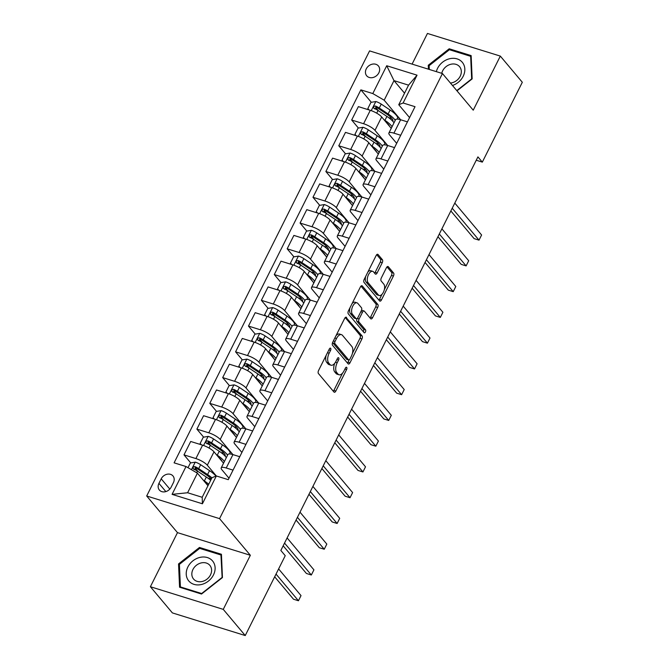 <?xml version="1.0" encoding="UTF-8"?>
<svg xmlns="http://www.w3.org/2000/svg" width="669" height="669" viewBox="0 0 669 669"><rect width="100%" height="100%" fill="white"/><g stroke="black" fill="none" stroke-linecap="round" stroke-linejoin="round"><path stroke-width="1" d="M330.653 348.29A1.639 0.828 107.3 0 0 330.427 348.139A1.639 0.828 107.3 0 0 329.34 348.984L318.578 370.475A2.35 1.187 107.3 0 0 318.427 373.528L333.973 392.026A2.35 1.187 107.3 0 0 334.283 392.251A2.35 1.187 107.3 0 0 335.846 391.031L346.609 369.547A1.639 0.828 107.3 0 0 346.709 367.406A1.639 0.828 107.3 0 0 346.492 367.256A1.639 0.828 107.3 0 0 345.396 368.101L344.008 370.885A7.51 3.797 107.3 0 1 339.016 374.765A7.51 3.797 107.3 0 1 338.004 374.071L336.708 372.524A7.51 3.797 107.3 0 1 337.184 362.765L338.581 359.989A1.639 0.828 107.3 0 0 338.681 357.848A1.639 0.828 107.3 0 0 338.464 357.698A1.639 0.828 107.3 0 0 337.368 358.542L335.972 361.327A7.51 3.797 107.3 0 1 330.988 365.207A7.51 3.797 107.3 0 1 329.968 364.513L328.68 362.966A7.51 3.797 107.3 0 1 329.156 353.207L330.545 350.431A1.639 0.828 107.3 0 0 330.653 348.29M366.244 68.907A7.652 6.28 -40 0 0 366.687 75.789A7.652 6.28 -40 0 0 378.846 72.829A7.652 6.28 -40 0 0 378.403 65.947A7.652 6.28 -40 0 0 366.244 68.907M382.242 262.733A2.35 1.187 107.3 0 0 382.392 259.689L378.035 254.496A2.35 1.187 107.3 0 0 377.717 254.279A2.35 1.187 107.3 0 0 376.162 255.491L364.204 279.358A2.35 1.187 107.3 0 0 364.053 282.41L379.599 300.908A2.35 1.187 107.3 0 0 379.917 301.125A2.35 1.187 107.3 0 0 381.472 299.913L393.431 276.046A2.35 1.187 107.3 0 0 393.573 272.994L388.313 266.73A2.35 1.187 107.3 0 0 387.995 266.505A2.35 1.187 107.3 0 0 386.431 267.725L381.322 277.936A2.35 1.187 107.3 0 0 381.171 280.988L383.78 284.099A6.28 3.178 107.3 0 1 383.78 291.375A6.28 3.178 107.3 0 1 379.206 295.497A6.28 3.178 107.3 0 1 378.361 294.92L368.134 282.736A6.28 3.178 107.3 0 1 368.134 275.461A6.28 3.178 107.3 0 1 372.7 271.33A6.28 3.178 107.3 0 1 373.553 271.915L375.25 273.947A2.35 1.187 107.3 0 0 375.568 274.165A2.35 1.187 107.3 0 0 377.132 272.952L382.242 262.733L380.276 262.123A2.35 1.187 107.3 0 0 380.427 259.07L376.722 254.672M473.234 110.184L500.32 56.096L522.313 82.27L482.324 162.124L477.925 156.889L280.838 550.462L285.237 555.696L245.247 635.55L223.262 609.375L250.348 555.278L219.557 518.634L442.443 73.54L473.234 110.184M346.534 317.399A2.35 1.187 107.3 0 0 346.216 317.181A2.35 1.187 107.3 0 0 344.66 318.394L332.71 342.26A2.35 1.187 107.3 0 0 332.56 345.313L348.097 363.811A2.35 1.187 107.3 0 0 348.415 364.028A2.35 1.187 107.3 0 0 349.971 362.815L361.929 338.949A2.35 1.187 107.3 0 0 362.08 335.897L345.831 317.181M348.457 310.809L360.407 286.942A2.35 1.187 107.3 0 1 361.971 285.73A2.35 1.187 107.3 0 1 362.289 285.947L377.826 304.445A2.35 1.187 107.3 0 1 377.676 307.497L372.558 317.716A2.35 1.187 107.3 0 1 371.002 318.929A2.35 1.187 107.3 0 1 370.685 318.712L364.379 311.202A2.35 1.187 107.3 0 0 364.07 310.985A2.35 1.187 107.3 0 0 362.506 312.197L359.111 318.979A2.35 1.187 107.3 0 0 358.96 322.023L365.525 329.834A1.639 0.828 107.3 0 1 365.525 331.74A1.639 0.828 107.3 0 1 364.329 332.819A1.639 0.828 107.3 0 1 364.112 332.669L348.306 313.861A2.35 1.187 107.3 0 1 348.457 310.809M171.139 487.157L173.413 482.625A7.409 6.08 -40 0 0 172.978 475.96A7.409 6.08 -40 0 0 161.204 478.828L158.929 483.361A7.409 6.08 -40 0 0 159.364 490.026A7.409 6.08 -40 0 0 171.139 487.157M219.557 518.634L146.687 495.988L369.581 50.894L442.443 73.54M190.749 462.915L183.992 454.87L195.9 458.574A9.567 2.551 26.6 0 1 207.298 465.206L216.338 475.968L228.263 479.665L415.031 106.689L403.114 102.993L398.757 104.732L408.558 85.155L393.991 80.623L384.182 100.199L400.606 119.743L407.429 121.867M197.414 473.175L187.613 492.752L202.189 497.276L211.989 477.699L216.346 475.96L202.414 503.782L172.084 494.358L186.015 466.536L197.414 473.175L207.967 485.736M371.328 102.298L360.875 89.863L174.099 462.839L186.015 466.536M360.875 89.863L372.792 93.568L386.715 65.746L417.046 75.171L403.114 102.993M250.348 555.278L177.477 532.641L150.391 586.73L223.262 609.375M150.391 586.73L172.385 612.904L245.247 635.55M500.32 56.096L427.449 33.45L412.096 64.107M177.477 532.641L146.687 495.988M476.253 160.234L482.324 162.124M404.536 93.183L393.991 80.623L386.715 65.746M358.425 128.063L351.668 120.019L358.375 106.622L370.292 110.326A9.567 2.551 26.6 0 1 381.69 116.966L391.24 128.331M351.668 120.019L363.585 123.723A9.567 2.551 26.6 0 1 374.983 130.355L387.702 145.508M345.53 153.82L338.773 145.775L345.48 132.378L357.397 136.083A9.567 2.551 26.6 0 1 368.786 142.723L378.345 154.096M338.773 145.775L350.69 149.48A9.567 2.551 26.6 0 1 362.08 156.111L374.807 171.264L381.639 173.38M332.627 179.576L325.87 171.532L332.577 158.135L344.493 161.839A9.567 2.551 26.6 0 1 355.891 168.479L365.441 179.852M325.87 171.532L337.786 175.236A9.567 2.551 26.6 0 1 349.185 181.876L361.912 197.02L368.736 199.145M319.732 205.333L312.975 197.288L319.682 183.9L331.598 187.596A9.567 2.551 26.6 0 1 342.996 194.236L352.546 205.609M312.975 197.288L324.891 200.993A9.567 2.551 26.6 0 1 336.281 207.633L349.009 222.777L355.841 224.901M306.828 231.089L300.072 223.053L306.787 209.656L318.695 213.361A9.567 2.551 26.6 0 1 330.093 219.992L339.651 231.365M300.072 223.053L311.988 226.749A9.567 2.551 26.6 0 1 323.386 233.389L336.114 248.534L342.938 250.658M293.934 256.846L287.177 248.809L293.883 235.413L305.8 239.117A9.567 2.551 26.6 0 1 317.198 245.749L326.748 257.122M287.177 248.809L299.093 252.506A9.567 2.551 26.6 0 1 310.491 259.146L323.211 274.29L330.043 276.414M281.039 282.611L274.282 274.566L280.988 261.169L292.897 264.874A9.567 2.551 26.6 0 1 304.295 271.505L313.853 282.878M274.282 274.566L286.19 278.271A9.567 2.551 26.6 0 1 297.588 284.902L310.316 300.047L317.139 302.171M268.135 308.367L261.378 300.322L268.085 286.926L280.002 290.63A9.567 2.551 26.6 0 1 291.4 297.27L300.95 308.643M261.378 300.322L273.295 304.027A9.567 2.551 26.6 0 1 284.693 310.659L297.412 325.811L304.244 327.927M255.24 334.124L248.483 326.079L255.19 312.682L267.107 316.387A9.567 2.551 26.6 0 1 278.496 323.027L288.055 334.4M248.483 326.079L260.4 329.784A9.567 2.551 26.6 0 1 271.79 336.423L284.517 351.568L291.349 353.692M242.337 359.88L235.58 351.835L242.287 338.447L254.203 342.143A9.567 2.551 26.6 0 1 265.601 348.783L275.151 360.156M235.58 351.835L247.497 355.54A9.567 2.551 26.6 0 1 258.895 362.18L271.622 377.324M229.442 385.637L222.685 377.592L229.392 364.204L241.308 367.908A9.567 2.551 26.6 0 1 252.706 374.54L262.256 385.913M222.685 377.592L234.602 381.297A9.567 2.551 26.6 0 1 245.991 387.936L258.719 403.081L265.551 405.205M216.539 411.393L209.782 403.357L216.497 389.96L228.405 393.665A9.567 2.551 26.6 0 1 239.803 400.296L249.361 411.669M209.782 403.357L221.698 407.053A9.567 2.551 26.6 0 1 233.096 413.693L245.824 428.837M203.644 437.158L196.887 429.113L203.593 415.717L215.51 419.421A9.567 2.551 26.6 0 1 226.908 426.053L236.458 437.426M196.887 429.113L208.803 432.818A9.567 2.551 26.6 0 1 220.201 439.449L232.921 454.594L239.753 456.718M183.992 454.87L190.698 441.473L202.607 445.178A9.567 2.551 26.6 0 1 214.005 451.818L223.563 463.191M228.99 478.21L221.874 469.738A9.567 2.551 26.6 0 1 221.196 467.907A9.567 2.551 26.6 0 1 226.231 467.999L233.046 470.115M241.885 452.453L234.769 443.982A9.567 2.551 26.6 0 1 234.1 442.142A9.567 2.551 26.6 0 1 239.134 442.242L245.941 444.358M254.789 426.697L247.672 418.225A9.567 2.551 26.6 0 1 246.995 416.386A9.567 2.551 26.6 0 1 252.029 416.478L258.844 418.602M267.684 400.94L260.567 392.46A9.567 2.551 26.6 0 1 259.898 390.629A9.567 2.551 26.6 0 1 264.924 390.721L271.739 392.837M280.587 375.175L273.47 366.704A9.567 2.551 26.6 0 1 272.793 364.873A9.567 2.551 26.6 0 1 277.827 364.965L284.643 367.08M293.482 349.419L286.365 340.947A9.567 2.551 26.6 0 1 285.688 339.116A9.567 2.551 26.6 0 1 290.722 339.208L297.538 341.324M306.385 323.662L299.26 315.191A9.567 2.551 26.6 0 1 298.591 313.36A9.567 2.551 26.6 0 1 303.626 313.452L310.433 315.567M319.28 297.906L312.164 289.434A9.567 2.551 26.6 0 1 311.486 287.595A9.567 2.551 26.6 0 1 316.521 287.695L323.336 289.811M332.175 272.149L325.059 263.678A9.567 2.551 26.6 0 1 324.39 261.838A9.567 2.551 26.6 0 1 329.424 261.93L336.231 264.054M345.079 246.393L337.962 237.913A9.567 2.551 26.6 0 1 337.285 236.082A9.567 2.551 26.6 0 1 342.319 236.174L349.134 238.289M357.974 220.628L350.857 212.157A9.567 2.551 26.6 0 1 350.188 210.325A9.567 2.551 26.6 0 1 355.214 210.417L362.029 212.533M370.877 194.871L363.76 186.4A9.567 2.551 26.6 0 1 363.083 184.569A9.567 2.551 26.6 0 1 368.117 184.661L374.933 186.776M383.772 169.115L376.655 160.644A9.567 2.551 26.6 0 1 375.978 158.812A9.567 2.551 26.6 0 1 381.012 158.904L387.828 161.02M396.675 143.358L389.55 134.887A9.567 2.551 26.6 0 1 388.881 133.047A9.567 2.551 26.6 0 1 393.916 133.148L400.723 135.263M409.57 117.602L398.757 104.732M197.848 471.369L195.039 468.024M210.752 445.613L207.942 442.268M223.647 419.856L220.837 416.511M236.542 394.1L233.74 390.755M249.445 368.335L246.635 364.998M262.34 342.578L259.539 339.242M275.243 316.822L272.434 313.477M288.138 291.065L285.329 287.72M301.042 265.309L298.232 261.964M313.937 239.552L311.127 236.207M326.832 213.787L324.03 210.451M339.735 188.031L336.925 184.694M352.63 162.274L349.828 158.938M365.533 136.518L362.723 133.173M378.428 110.761L375.618 107.416M221.196 467.907L227.903 454.51A9.567 2.551 26.6 0 1 232.937 454.602L226.231 467.999M234.1 442.142L240.807 428.754A9.567 2.551 26.6 0 1 245.841 428.846L252.648 430.961M246.995 416.386L253.702 402.997A9.567 2.551 26.6 0 1 258.736 403.089L252.029 416.478M259.898 390.629L266.605 377.232A9.567 2.551 26.6 0 1 271.639 377.333L278.446 379.448M272.793 364.873L279.5 351.476A9.567 2.551 26.6 0 1 284.534 351.568L277.827 364.965M285.688 339.116L292.395 325.719A9.567 2.551 26.6 0 1 297.429 325.811L290.722 339.208M298.591 313.36L305.298 299.963A9.567 2.551 26.6 0 1 310.332 300.055L303.626 313.452M311.486 287.595L318.193 274.206A9.567 2.551 26.6 0 1 323.227 274.298L316.521 287.695M324.39 261.838L331.096 248.45A9.567 2.551 26.6 0 1 336.131 248.542L329.424 261.93M337.285 236.082L343.991 222.685A9.567 2.551 26.6 0 1 349.026 222.785L342.319 236.174M350.188 210.325L356.895 196.929A9.567 2.551 26.6 0 1 361.929 197.02L355.214 210.417M363.083 184.569L369.79 171.172A9.567 2.551 26.6 0 1 374.824 171.264L368.117 184.661M375.978 158.812L382.693 145.416A9.567 2.551 26.6 0 1 387.719 145.508L394.534 147.623M388.881 133.047L395.588 119.659A9.567 2.551 26.6 0 1 400.622 119.751L393.916 133.148M384.182 100.199L372.792 93.568M187.613 492.752L172.084 494.358M202.189 497.276L202.414 503.782M417.046 75.171L408.558 85.155M222.443 577.564L221.431 554.275L199.479 547.451L178.548 563.925L179.568 587.223L201.511 594.039L222.443 577.564M456.986 90.842L472.155 78.892L471.143 55.602L449.2 48.778L428.269 65.253L428.436 69.183M179.434 564.979L178.548 563.925M200.466 548.63L199.479 547.451M450.187 49.958L449.2 48.778M429.155 66.306L428.269 65.253M326.146 355.373A7.51 3.797 107.3 0 0 326.706 362.355L328.68 362.966M330.988 365.207L329.014 364.597A7.51 3.797 107.3 0 1 328.002 363.903L326.706 362.355M334.676 363.367A7.51 3.797 107.3 0 0 334.734 371.914L336.708 372.524M339.016 374.765L337.042 374.155A7.51 3.797 107.3 0 1 336.03 373.461L334.734 371.914M333.304 391.24A2.35 1.187 107.3 0 0 333.873 390.42L342.528 373.143M352.387 353.449L359.955 338.338A2.35 1.187 107.3 0 0 360.106 335.286L345.229 317.574M347.437 363.024A2.35 1.187 107.3 0 0 348.005 362.205L349.118 359.981M335.027 341.474A1.639 0.828 107.3 0 0 334.926 343.615L348.566 359.847A1.639 0.828 107.3 0 0 348.792 360.006A1.639 0.828 107.3 0 0 349.879 359.153L351.35 356.217A7.51 3.797 107.3 0 0 351.827 346.458L342.503 335.361A7.51 3.797 107.3 0 0 341.491 334.659A7.51 3.797 107.3 0 0 336.499 338.547L335.027 341.474L333.363 340.956M332.736 342.21A1.639 0.828 107.3 0 0 332.953 342.996L334.926 343.615M347.086 359.395A1.639 0.828 107.3 0 1 346.818 359.395A1.639 0.828 107.3 0 1 346.601 359.236L332.953 342.996M341.491 334.659L339.518 334.048A7.51 3.797 107.3 0 0 336.005 335.671M360.976 286.123L375.853 303.835L377.826 304.445M370.024 317.917A2.35 1.187 107.3 0 0 370.593 317.098L375.71 306.887A2.35 1.187 107.3 0 0 375.853 303.835M364.07 310.985L362.096 310.374A2.35 1.187 107.3 0 0 361.411 310.516M357.029 318.611A2.35 1.187 107.3 0 0 356.995 321.413L363.56 329.223L365.525 329.834M363.267 331.673A1.639 0.828 107.3 0 0 363.56 329.223M357.84 303.417A6.28 3.178 107.3 0 0 356.995 302.831A6.28 3.178 107.3 0 0 352.429 306.962A6.28 3.178 107.3 0 0 352.421 314.238L356.025 318.528A2.35 1.187 107.3 0 0 356.343 318.753A2.35 1.187 107.3 0 0 357.907 317.541L361.293 310.759A2.35 1.187 107.3 0 0 361.444 307.707L357.84 303.417M356.995 302.831L355.03 302.221A6.28 3.178 107.3 0 0 352.061 303.617M349.996 307.74A6.28 3.178 107.3 0 0 350.456 313.627L352.421 314.238M356.343 318.753L354.378 318.135A2.35 1.187 107.3 0 1 354.06 317.917L350.456 313.627M374.59 273.161A2.35 1.187 107.3 0 0 375.158 272.342L380.276 262.123M372.7 271.33L370.735 270.719A6.28 3.178 107.3 0 0 367.925 271.932M365.634 276.514A6.28 3.178 107.3 0 0 366.16 282.126L368.134 282.736M379.206 295.497L377.241 294.887A6.28 3.178 107.3 0 1 376.396 294.301L366.16 282.126M384.307 289.71L391.457 275.436A2.35 1.187 107.3 0 0 391.608 272.383L387 266.898M378.938 300.122A2.35 1.187 107.3 0 0 379.507 299.302L382.016 294.285M205.927 483.311A15.186 4.047 26.6 0 1 208.101 485.468M203.393 480.283L204.371 480.944A18.289 4.875 26.6 0 1 208.711 484.247M188.006 467.698L190.364 462.973L195.34 462.137A6.339 1.689 26.6 0 1 200.65 464.721L209.531 470.633A18.289 4.875 26.6 0 1 215.953 476.119M211.061 478.795A15.186 4.047 26.6 0 1 209.355 478.561L208.218 478.352M211.906 477.867A18.289 4.875 -153.4 0 0 207.566 474.555L198.693 468.635A6.339 1.689 -153.4 0 0 194.963 466.644C192.889 466.82 192.471 467.648 193.726 469.12A6.339 1.689 26.6 0 1 197.455 471.11L206.328 477.022A18.289 4.875 26.6 0 1 210.668 480.334M274.675 576.795L293.515 599.223L298.441 600.754L301.017 595.602L278.613 568.926M194.085 469.546L196.226 468.149A3.228 0.861 26.6 0 1 197.179 468.718L206.052 474.63A15.186 4.047 26.6 0 1 211.295 479.079M193.182 468.726L193.726 469.12M276.029 574.077L298.441 600.754L301.017 595.602M218.822 457.554A15.186 4.047 26.6 0 1 221.924 461.242M216.288 454.527L217.266 455.179A18.289 4.875 26.6 0 1 224.341 461.627M201.327 444.776L200.165 443.396L203.267 437.217L208.235 436.38A6.339 1.689 26.6 0 1 213.553 438.956L222.426 444.877A18.289 4.875 26.6 0 1 229.877 453.549L229.676 453.942M223.956 453.03A15.186 4.047 26.6 0 1 222.259 452.804L221.121 452.595M200.165 443.396L201.411 444.801M227.544 455.238A18.289 4.875 -153.4 0 0 220.469 448.79L211.588 442.878A6.339 1.689 -153.4 0 0 207.858 440.888C205.784 441.063 205.375 441.891 206.621 443.355A6.339 1.689 26.6 0 1 210.35 445.345L219.223 451.266A18.289 4.875 26.6 0 1 226.306 457.705M283.171 545.804L306.41 573.467L311.336 574.997L313.92 569.846L287.11 537.935M206.98 443.79L209.129 442.393A3.228 0.861 26.6 0 1 210.074 442.953L218.955 448.874A15.186 4.047 26.6 0 1 225.135 456.074A15.186 4.047 26.6 0 1 225.11 456.116M206.077 442.97L206.621 443.355M284.534 543.086L311.336 574.997L313.92 569.846M231.725 431.789A15.186 4.047 26.6 0 1 234.827 435.486M229.183 428.77L230.161 429.423A18.289 4.875 26.6 0 1 237.244 435.862M214.222 419.02L213.068 417.64L216.162 411.46L221.13 410.624A6.339 1.689 26.6 0 1 226.448 413.199L235.321 419.12A18.289 4.875 26.6 0 1 242.772 427.792L242.571 428.185M236.859 427.274A15.186 4.047 26.6 0 1 235.154 427.048L234.016 426.839M213.068 417.64L214.314 419.045M240.439 429.481A18.289 4.875 -153.4 0 0 233.364 423.034L224.491 417.122A6.339 1.689 -153.4 0 0 220.762 415.131C218.688 415.307 218.27 416.135 219.524 417.598A6.339 1.689 26.6 0 1 223.254 419.588L232.126 425.509A18.289 4.875 26.6 0 1 239.201 431.948M296.074 520.039L319.314 547.71L324.239 549.241L326.815 544.089L300.013 512.178M219.884 418.033L222.024 416.636A3.228 0.861 26.6 0 1 222.978 417.197L231.85 423.117A15.186 4.047 26.6 0 1 238.03 430.318A15.186 4.047 26.6 0 1 238.013 430.351M218.98 417.213L219.524 417.598M297.429 517.329L324.239 549.241L326.815 544.089M244.62 406.033A15.186 4.047 26.6 0 1 247.722 409.721M242.086 403.014L243.064 403.666A18.289 4.875 26.6 0 1 250.139 410.105M227.126 393.263L225.963 391.883L229.057 385.704L234.033 384.867A6.339 1.689 26.6 0 1 239.351 387.443L248.224 393.364A18.289 4.875 26.6 0 1 255.675 402.036L255.474 402.429M249.754 401.517A15.186 4.047 26.6 0 1 248.057 401.291L246.92 401.082M225.963 391.883L227.209 393.288M253.342 403.716A18.289 4.875 -153.4 0 0 246.259 397.277L237.386 391.357A6.339 1.689 -153.4 0 0 233.657 389.366C231.583 389.55 231.173 390.378 232.419 391.842A6.339 1.689 26.6 0 1 236.149 393.832L245.021 399.753A18.289 4.875 26.6 0 1 252.104 406.192M308.969 494.282L332.209 521.954L337.134 523.484L339.71 518.333L312.908 486.422M232.779 392.277L234.919 390.88A3.228 0.861 26.6 0 1 235.873 391.44L244.745 397.361A15.186 4.047 26.6 0 1 250.934 404.553A15.186 4.047 26.6 0 1 250.908 404.594M231.875 391.457L232.419 391.842M310.324 491.573L337.134 523.484L339.71 518.333M257.523 380.276A15.186 4.047 26.6 0 1 260.617 383.964M254.981 377.257L255.959 377.91A18.289 4.875 26.6 0 1 263.042 384.349M240.02 367.507L238.866 366.127L241.961 359.947L246.928 359.111A6.339 1.689 26.6 0 1 252.246 361.686L261.119 367.607A18.289 4.875 26.6 0 1 268.57 376.279L268.369 376.672M262.649 375.761A15.186 4.047 26.6 0 1 260.952 375.535L259.815 375.317M238.866 366.127L240.104 367.532M266.237 377.96A18.289 4.875 -153.4 0 0 259.162 371.521L250.29 365.6A6.339 1.689 -153.4 0 0 246.552 363.61C244.478 363.794 244.068 364.613 245.314 366.085A6.339 1.689 26.6 0 1 249.052 368.075L257.925 373.996A18.289 4.875 26.6 0 1 264.999 380.435M321.864 468.526L345.112 496.189L350.029 497.719L352.613 492.568L325.803 460.665M245.682 366.512L247.823 365.115A3.228 0.861 26.6 0 1 248.776 365.684L257.649 371.604A15.186 4.047 26.6 0 1 263.829 378.796A15.186 4.047 26.6 0 1 263.812 378.838M244.77 365.692L245.314 366.085M323.227 465.816L350.029 497.719L352.613 492.568M200.081 557.369A15.546 12.753 -40 0 0 186.233 574.211A15.546 12.753 -40 0 0 201.26 584.547A15.546 12.753 -40 0 0 215.109 567.705A15.546 12.753 -40 0 0 200.081 557.369M201.31 562.897A10.637 8.73 -40 0 0 192.864 569.654A10.637 8.73 -40 0 0 193.567 579.036A10.637 8.73 -40 0 0 202.122 581.503A10.637 8.73 -40 0 0 210.568 574.738A10.637 8.73 -40 0 0 209.857 565.355A10.637 8.73 -40 0 0 201.31 562.897M221.932 577.564L201.653 593.528L180.396 586.922L179.409 564.352L199.688 548.388L220.954 554.994L222.141 577.807M181.031 587.675L180.396 586.922M221.489 555.63L220.954 554.994M452.47 85.465A15.546 12.753 -40 0 0 463.191 76.266A15.546 12.753 -40 0 0 457.094 58.889A15.546 12.753 -40 0 0 437.585 68.305A15.546 12.753 -40 0 0 436.347 71.642M450.438 83.048A10.637 8.73 -40 0 0 460.197 76.249A10.637 8.73 -40 0 0 459.578 66.683A10.637 8.73 -40 0 0 442.669 70.797A10.637 8.73 -40 0 0 441.766 73.322M429.289 69.451L429.13 65.679L449.409 49.715L470.667 56.321L471.653 78.892L456.776 90.599M471.202 56.957L470.667 56.321M270.418 354.52A15.186 4.047 26.6 0 1 273.521 358.208M267.884 351.501L268.863 352.153A18.289 4.875 26.6 0 1 275.937 358.592M252.924 341.75L251.761 340.37L254.856 334.191L259.831 333.354A6.339 1.689 26.6 0 1 265.15 335.93L274.022 341.851A18.289 4.875 26.6 0 1 281.473 350.514L281.273 350.916M275.553 350.004A15.186 4.047 26.6 0 1 273.855 349.778L272.709 349.561M251.761 340.37L253.007 341.775M279.14 352.203A18.289 4.875 -153.4 0 0 272.057 345.764L263.185 339.844A6.339 1.689 -153.4 0 0 259.455 337.853C257.381 338.037 256.971 338.857 258.217 340.329A6.339 1.689 26.6 0 1 261.947 342.319L270.82 348.24A18.289 4.875 26.6 0 1 277.894 354.679M334.768 442.769L358.007 470.432L362.933 471.963L365.508 466.811L338.706 434.9M258.577 340.755L260.718 339.359A3.228 0.861 26.6 0 1 261.671 339.927L270.544 345.848A15.186 4.047 26.6 0 1 276.732 353.04A15.186 4.047 26.6 0 1 276.707 353.081M257.674 339.936L258.217 340.329M336.122 440.06L362.933 471.963L365.508 466.811M283.322 328.763A15.186 4.047 26.6 0 1 286.416 332.451M280.779 325.736L281.758 326.397A18.289 4.875 26.6 0 1 288.832 332.836M265.819 315.994L264.665 314.614L267.759 308.426L272.726 307.589A6.339 1.689 26.6 0 1 278.045 310.173L286.917 316.086A18.289 4.875 26.6 0 1 294.368 324.758L294.168 325.159M288.448 324.248A15.186 4.047 26.6 0 1 286.75 324.013L285.613 323.804M264.665 314.614L265.902 316.019M292.035 326.447A18.289 4.875 -153.4 0 0 284.961 320.008L276.088 314.087A6.339 1.689 -153.4 0 0 272.35 312.097C270.276 312.272 269.866 313.1 271.112 314.572A6.339 1.689 26.6 0 1 274.85 316.562L283.723 322.475A18.289 4.875 26.6 0 1 290.798 328.922M347.663 417.013L370.91 444.676L375.827 446.206L378.411 441.055L351.601 409.144M271.48 314.999L273.621 313.602A3.228 0.861 26.6 0 1 274.574 314.171L283.447 320.083A15.186 4.047 26.6 0 1 289.627 327.283A15.186 4.047 26.6 0 1 289.61 327.325M270.569 314.179L271.112 314.572M349.026 414.295L375.827 446.206L378.411 441.055M296.216 303.007A15.186 4.047 26.6 0 1 299.319 306.695M293.683 299.98L294.661 300.632A18.289 4.875 26.6 0 1 301.736 307.079M278.722 290.229L277.56 288.857L280.654 282.669L285.63 281.833A6.339 1.689 26.6 0 1 290.94 284.417L299.821 290.329A18.289 4.875 26.6 0 1 307.263 299.001L307.071 299.394M301.351 298.483A15.186 4.047 26.6 0 1 299.653 298.257L298.508 298.048M277.56 288.857L278.806 290.262M304.93 300.69A18.289 4.875 -153.4 0 0 297.856 294.243L288.983 288.331A6.339 1.689 -153.4 0 0 285.253 286.34C283.179 286.516 282.761 287.344 284.016 288.807A6.339 1.689 26.6 0 1 287.745 290.798L296.618 296.718A18.289 4.875 26.6 0 1 303.693 303.157M360.566 391.256L383.805 418.919L388.731 420.45L391.306 415.298L364.505 383.387M284.375 289.242L286.516 287.846A3.228 0.861 26.6 0 1 287.469 288.406L296.342 294.327A15.186 4.047 26.6 0 1 302.53 301.527A15.186 4.047 26.6 0 1 302.505 301.568M283.472 288.423L284.016 288.807M361.921 388.538L388.731 420.45L391.306 415.298M309.111 277.242A15.186 4.047 26.6 0 1 312.214 280.938M306.578 274.223L307.556 274.875A18.289 4.875 26.6 0 1 314.631 281.315M291.617 264.472L290.455 263.093L293.557 256.913L298.525 256.076A6.339 1.689 26.6 0 1 303.843 258.652L312.716 264.573A18.289 4.875 26.6 0 1 320.167 273.245L319.966 273.638M314.246 272.726A15.186 4.047 26.6 0 1 312.548 272.5L311.411 272.291M290.455 263.093L291.701 264.498M317.834 274.934A18.289 4.875 -153.4 0 0 310.759 268.486L301.878 262.574A6.339 1.689 -153.4 0 0 298.148 260.584C296.074 260.759 295.665 261.587 296.911 263.051A6.339 1.689 26.6 0 1 300.64 265.041L309.513 270.962A18.289 4.875 26.6 0 1 316.596 277.401M373.461 365.491L396.7 393.163L401.626 394.693L404.21 389.542L377.4 357.631M297.27 263.486L299.419 262.089A3.228 0.861 26.6 0 1 300.364 262.649L309.245 268.57A15.186 4.047 26.6 0 1 315.425 275.77A15.186 4.047 26.6 0 1 315.4 275.812M296.367 262.666L296.911 263.051M374.824 362.782L401.626 394.693L404.21 389.542M322.015 251.485A15.186 4.047 26.6 0 1 325.117 255.173M319.473 248.467L320.451 249.119A18.289 4.875 26.6 0 1 327.534 255.558M304.512 238.716L303.358 237.336L306.452 231.156L311.419 230.32A6.339 1.689 26.6 0 1 316.738 232.896L325.611 238.816A18.289 4.875 26.6 0 1 333.062 247.488L332.869 247.881M327.149 246.97A15.186 4.047 26.6 0 1 325.443 246.744L324.306 246.535M303.358 237.336L304.604 238.741M330.729 249.169A18.289 4.875 -153.4 0 0 323.654 242.73L314.781 236.809A6.339 1.689 -153.4 0 0 311.052 234.819C308.978 235.003 308.56 235.831 309.814 237.294A6.339 1.689 26.6 0 1 313.544 239.285L322.416 245.205A18.289 4.875 26.6 0 1 329.491 251.644M386.364 339.735L409.604 367.406L414.529 368.937L417.105 363.785L390.303 331.874M310.173 237.729L312.314 236.333A3.228 0.861 26.6 0 1 313.268 236.893L322.14 242.814A15.186 4.047 26.6 0 1 328.32 250.005A15.186 4.047 26.6 0 1 328.303 250.047M309.27 236.91L309.814 237.294M387.719 337.025L414.529 368.937L417.105 363.785M334.91 225.729A15.186 4.047 26.6 0 1 338.012 229.417M332.376 222.71L333.354 223.362A18.289 4.875 26.6 0 1 340.429 229.802M317.415 212.959L316.253 211.58L319.347 205.4L324.323 204.563A6.339 1.689 26.6 0 1 329.641 207.139L338.514 213.06A18.289 4.875 26.6 0 1 345.965 221.732L345.764 222.125M340.044 221.213A15.186 4.047 26.6 0 1 338.347 220.987L337.209 220.778M316.253 211.58L317.499 212.985M343.632 223.413A18.289 4.875 -153.4 0 0 336.549 216.973L327.676 211.053A6.339 1.689 -153.4 0 0 323.947 209.062C321.873 209.246 321.463 210.066 322.709 211.538A6.339 1.689 26.6 0 1 326.439 213.528L335.311 219.449A18.289 4.875 26.6 0 1 342.394 225.888M399.259 313.978L422.499 341.642L427.424 343.172L430 338.021L403.198 306.118M323.068 211.964L325.209 210.568A3.228 0.861 26.6 0 1 326.163 211.136L335.035 217.057A15.186 4.047 26.6 0 1 341.223 224.249A15.186 4.047 26.6 0 1 341.198 224.291M322.165 211.145L322.709 211.538M400.614 311.269L427.424 343.172L430 338.021M347.813 199.972A15.186 4.047 26.6 0 1 350.907 203.66M345.271 196.954L346.249 197.606A18.289 4.875 26.6 0 1 353.332 204.045M330.31 187.203L329.156 185.823L332.25 179.643L337.218 178.807A6.339 1.689 26.6 0 1 342.536 181.383L351.409 187.303A18.289 4.875 26.6 0 1 358.86 195.967L358.659 196.368M352.939 195.457A15.186 4.047 26.6 0 1 351.242 195.231L350.104 195.013M329.156 185.823L330.394 187.228M356.527 197.656A18.289 4.875 -153.4 0 0 349.452 191.217L340.58 185.296A6.339 1.689 -153.4 0 0 336.842 183.306C334.776 183.49 334.358 184.31 335.604 185.781A6.339 1.689 26.6 0 1 339.342 187.772L348.214 193.692A18.289 4.875 26.6 0 1 355.289 200.131M412.154 288.222L435.402 315.885L440.319 317.415L442.903 312.264L416.093 280.361M335.972 186.208L338.113 184.811A3.228 0.861 26.6 0 1 339.066 185.38L347.939 191.301A15.186 4.047 26.6 0 1 354.118 198.492A15.186 4.047 26.6 0 1 354.102 198.534M335.069 185.388L335.604 185.781M413.517 285.512L440.319 317.415L442.903 312.264M360.708 174.216A15.186 4.047 26.6 0 1 363.811 177.904M358.174 171.189L359.153 171.849A18.289 4.875 26.6 0 1 366.227 178.288M343.214 161.446L342.051 160.067L345.145 153.878L350.121 153.042A6.339 1.689 26.6 0 1 355.44 155.626L364.312 161.538A18.289 4.875 26.6 0 1 371.763 170.21L371.563 170.612M365.843 169.7A15.186 4.047 26.6 0 1 364.145 169.466L362.999 169.257M342.051 160.067L343.297 161.472M369.43 171.9A18.289 4.875 -153.4 0 0 362.347 165.46L353.475 159.54A6.339 1.689 -153.4 0 0 349.745 157.55C347.671 157.733 347.261 158.553 348.507 160.025A6.339 1.689 26.6 0 1 352.237 162.015L361.109 167.927A18.289 4.875 26.6 0 1 368.184 174.375M425.058 262.465L448.297 290.129L453.222 291.659L455.798 286.508L428.996 254.596M348.867 160.451L351.008 159.055A3.228 0.861 26.6 0 1 351.961 159.623L360.834 165.536A15.186 4.047 26.6 0 1 367.022 172.736A15.186 4.047 26.6 0 1 366.997 172.778M347.964 159.632L348.507 160.025M426.412 259.748L453.222 291.659L455.798 286.508M373.611 148.459A15.186 4.047 26.6 0 1 376.706 152.147M371.069 145.432L372.048 146.085A18.289 4.875 26.6 0 1 379.122 152.532M356.109 135.682L354.955 134.31L358.049 128.122L363.016 127.286A6.339 1.689 26.6 0 1 368.335 129.87L377.207 135.782A18.289 4.875 26.6 0 1 384.658 144.454L384.458 144.847M378.738 143.935A15.186 4.047 26.6 0 1 377.04 143.71L375.903 143.501M354.955 134.31L356.192 135.715M382.325 146.143A18.289 4.875 -153.4 0 0 375.25 139.704L366.378 133.783A6.339 1.689 -153.4 0 0 362.64 131.793C360.566 131.969 360.156 132.797 361.402 134.26A6.339 1.689 26.6 0 1 365.14 136.25L374.013 142.171A18.289 4.875 26.6 0 1 381.087 148.61M437.952 236.709L461.2 264.372L466.117 265.902L468.701 260.751L441.891 228.84M361.77 134.695L363.911 133.298A3.228 0.861 26.6 0 1 364.864 133.859L373.737 139.779A15.186 4.047 26.6 0 1 379.917 146.979A15.186 4.047 26.6 0 1 379.9 147.021M360.859 133.875L361.402 134.26M439.316 233.991L466.117 265.902L468.701 260.751M386.506 122.695A15.186 4.047 26.6 0 1 389.609 126.391M383.973 119.676L384.951 120.328A18.289 4.875 26.6 0 1 392.026 126.776M369.012 109.925L367.85 108.545L370.944 102.365L375.919 101.529A6.339 1.689 26.6 0 1 381.23 104.105L390.111 110.025A18.289 4.875 26.6 0 1 397.553 118.697L397.361 119.09M391.641 118.179A15.186 4.047 26.6 0 1 389.943 117.953L388.798 117.744M367.85 108.545L369.096 109.95M395.22 120.387A18.289 4.875 -153.4 0 0 388.145 113.939L379.273 108.027A6.339 1.689 -153.4 0 0 375.543 106.037C373.469 106.212 373.051 107.04 374.306 108.503A6.339 1.689 26.6 0 1 378.035 110.494L386.908 116.414A18.289 4.875 26.6 0 1 393.982 122.853M450.856 210.952L474.095 238.616L479.021 240.146L481.596 234.995L454.795 203.083M374.665 108.938L376.806 107.542A3.228 0.861 26.6 0 1 377.759 108.102L386.632 114.023A15.186 4.047 26.6 0 1 392.82 121.223A15.186 4.047 26.6 0 1 392.795 121.265M373.762 108.119L374.306 108.503M452.211 208.235L479.021 240.146L481.596 234.995M381.69 116.966L374.983 130.355M368.786 142.723L362.08 156.111M355.891 168.479L349.185 181.876M342.996 194.236L336.281 207.633M330.093 219.992L323.386 233.389M317.198 245.749L310.491 259.146M304.295 271.505L297.588 284.902M291.4 297.27L284.693 310.659M278.496 323.027L271.79 336.423M265.601 348.783L258.895 362.18M252.706 374.54L245.991 387.936M239.803 400.296L233.096 413.693M226.908 426.053L220.201 439.449M214.005 451.818L207.298 465.206M202.607 445.178L195.9 458.574M215.51 419.421L208.803 432.818M245.841 428.846L239.134 442.242M228.405 393.665L221.698 407.053M241.308 367.908L234.602 381.297M271.639 377.333L264.924 390.721M254.203 342.143L247.497 355.54M267.107 316.387L260.4 329.784M280.002 290.63L273.295 304.027M292.897 264.874L286.19 278.271M305.8 239.117L299.093 252.506M318.695 213.361L311.988 226.749M331.598 187.596L324.891 200.993M344.493 161.839L337.786 175.236M357.397 136.083L350.69 149.48M387.719 145.508L381.012 158.904M370.292 110.326L363.585 123.723M165.853 491.598L158.929 483.361M169.817 489.081L161.204 478.828M327.484 352.688L329.156 353.207M328.002 363.903L329.968 364.513M336.908 359.462L338.581 359.989M335.478 362.238L337.184 362.765M336.03 373.461L338.004 374.071M344.936 369.02L346.609 369.547M333.873 390.42L335.846 391.031M328.88 349.904L330.545 350.431M360.106 335.286L362.08 335.897M359.955 338.338L361.929 338.949M348.005 362.205L349.971 362.815M346.601 359.236L348.566 359.847M334.826 338.021L336.499 338.547M361.586 285.73L362.289 285.947M375.71 306.887L377.676 307.497M370.593 317.098L372.558 317.716M360.834 311.679L362.506 312.197M357.288 318.411L359.111 318.979M356.995 321.413L358.96 322.023M354.06 317.917L356.025 318.528M375.158 272.342L377.132 272.952M376.396 294.301L378.361 294.92M387.61 266.513L388.313 266.73M391.608 272.383L393.573 272.994M391.457 275.436L393.431 276.046M379.507 299.302L381.472 299.913M377.333 254.279L378.035 254.496M380.427 259.07L382.392 259.689M195.214 462.162L191.443 469.697M206.328 477.022L204.371 480.944M209.121 479.037L209.355 478.561M209.531 470.633L207.566 474.555M197.455 471.11L196.644 472.724M200.65 464.721L198.693 468.635M196.226 468.149L194.963 466.644M208.109 436.405L203.56 445.495M219.223 451.266L217.266 455.179M222.016 453.281L222.259 452.804M222.426 444.877L220.469 448.79M210.35 445.345L209.012 448.021M213.553 438.956L211.588 442.878M209.129 442.393L207.858 440.888M221.013 410.649L216.455 419.739M232.126 425.509L230.161 429.423M234.919 427.524L235.154 427.048M235.321 419.12L233.364 423.034M223.254 419.588L221.916 422.264M226.448 413.199L224.491 417.122M222.024 416.636L220.762 415.131M233.907 384.884L229.358 393.974M245.021 399.753L243.064 403.666M247.814 401.768L248.057 401.291M248.224 393.364L246.259 397.277M236.149 393.832L234.811 396.508M239.351 387.443L237.386 391.357M234.919 390.88L233.657 389.366M246.802 359.128L242.253 368.218M257.925 373.996L255.959 377.91M260.718 376.011L260.952 375.535M261.119 367.607L259.162 371.521M249.052 368.075L247.714 370.751M252.246 361.686L250.29 365.6M247.823 365.115L246.552 363.61M259.706 333.371L255.148 342.461M270.82 348.24L268.863 352.153M273.613 350.247L273.855 349.778M274.022 341.851L272.057 345.764M261.947 342.319L260.609 344.987M265.15 335.93L263.185 339.844M260.718 339.359L259.455 337.853M272.601 307.615L268.052 316.705M283.723 322.475L281.758 326.397M286.516 324.49L286.75 324.013M286.917 316.086L284.961 320.008M274.85 316.562L273.504 319.23M278.045 310.173L276.088 314.087M273.621 313.602L272.35 312.097M285.504 281.858L280.947 290.948M296.618 296.718L294.661 300.632M299.411 298.734L299.653 298.257M299.821 290.329L297.856 294.243M287.745 290.798L286.407 293.474M290.94 284.417L288.983 288.331M286.516 287.846L285.253 286.34M298.399 256.102L293.85 265.192M309.513 270.962L307.556 274.875M312.306 272.977L312.548 272.5M312.716 264.573L310.759 268.486M300.64 265.041L299.302 267.717M303.843 258.652L301.878 262.574M299.419 262.089L298.148 260.584M311.302 230.337L306.745 239.435M322.416 245.205L320.451 249.119M325.209 247.221L325.443 246.744M325.611 238.816L323.654 242.73M313.544 239.285L312.206 241.961M316.738 232.896L314.781 236.809M312.314 236.333L311.052 234.819M324.197 204.58L319.648 213.67M335.311 219.449L333.354 223.362M338.104 221.464L338.347 220.987M338.514 213.06L336.549 216.973M326.439 213.528L325.101 216.204M329.641 207.139L327.676 211.053M325.209 210.568L323.947 209.062M337.092 178.824L332.543 187.914M348.214 193.692L346.249 197.606M351.008 195.699L351.242 195.231M351.409 187.303L349.452 191.217M339.342 187.772L338.004 190.439M342.536 181.383L340.58 185.296M338.113 184.811L336.842 183.306M349.996 153.067L345.438 162.157M361.109 167.927L359.153 171.849M363.903 169.943L364.145 169.466M364.312 161.538L362.347 165.46M352.237 162.015L350.899 164.683M355.44 155.626L353.475 159.54M351.008 159.055L349.745 157.55M362.891 127.311L358.341 136.401M374.013 142.171L372.048 146.085M376.806 144.186L377.04 143.71M377.207 135.782L375.25 139.704M365.14 136.25L363.794 138.926M368.335 129.87L366.378 133.783M363.911 133.298L362.64 131.793M375.794 101.554L371.236 110.644M386.908 116.414L384.951 120.328M389.701 118.43L389.943 117.953M390.111 110.025L388.145 113.939M378.035 110.494L376.697 113.17M381.23 104.105L379.273 108.027M376.806 107.542L375.543 106.037M346.818 359.395L348.792 360.006"/></g></svg>
